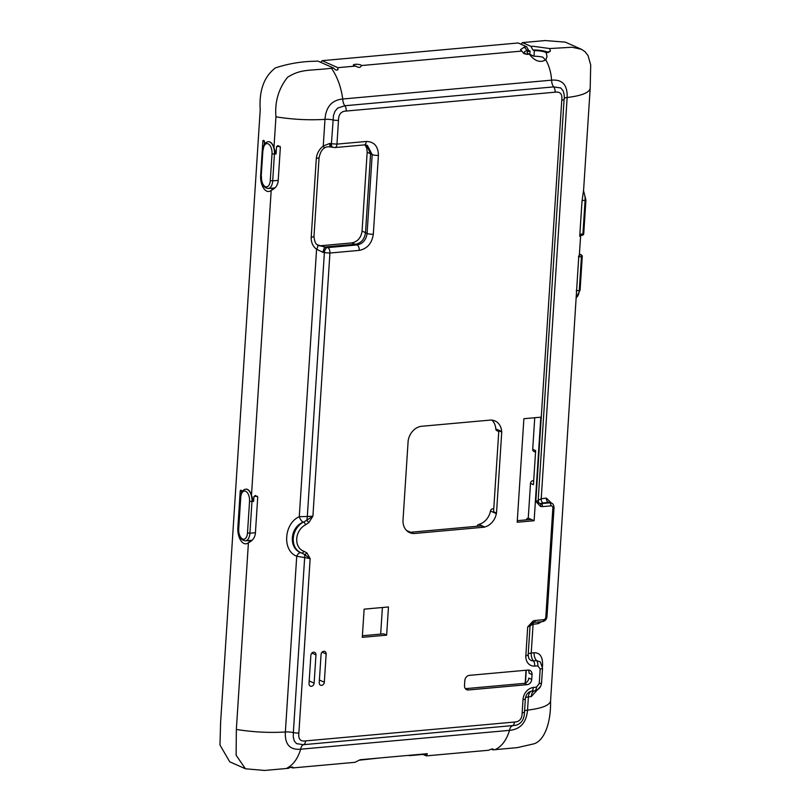<?xml version="1.0" encoding="UTF-8"?>
<svg xmlns="http://www.w3.org/2000/svg" width="811" height="811" viewBox="0 0 811 811"><rect width="100%" height="100%" fill="white"/><g stroke="black" fill="none" stroke-linecap="round" stroke-linejoin="round"><path stroke-width="1.22" d="M525.437 683.055L526.268 670.221M406.929 530.84A15.085 12.277 114 0 0 407.152 530.85A2.514 2.048 -66 0 1 407.71 530.992L413.498 533.567L484.248 527.18L481.318 525.883L410.559 532.269M477.03 526.268A2.514 2.048 -66 0 1 478.875 524.382A15.085 12.277 114 0 0 490.473 511.031A2.514 2.048 -66 0 1 492.713 508.761L493.777 508.659M498.765 431.503L496.89 430.661A2.514 2.048 -66 0 1 495.785 428.907A15.085 12.277 114 0 0 491.882 420.139M380.673 634.111L382.397 607.5M535.534 452.173L533.81 451.403A2.514 2.048 -66 0 1 532.705 449.304L534.743 417.736M526.197 519.871A2.514 2.048 -66 0 1 528.255 518.117L530.506 483.386A2.514 2.048 -66 0 1 532.786 480.761L533.699 480.68M517.195 522.254L523.886 418.709L540.815 417.178L534.125 520.723L517.195 522.254M362.304 637.334L364.129 609.152L388.469 606.952L386.644 635.135L362.304 637.334M484.248 527.18A2.514 2.048 -66 0 1 484.745 526.988A15.085 12.277 114 0 0 496.342 513.647A2.514 2.048 -66 0 1 496.504 513.069L501.745 432.06A2.514 2.048 -66 0 1 501.654 431.513A15.085 12.277 114 0 0 495.024 420.96A15.085 12.277 114 0 0 491.659 420.118A2.514 2.048 -66 0 1 491.182 420.007L420.422 426.393A2.514 2.048 -66 0 1 419.926 426.586A15.085 12.277 114 0 0 408.328 439.937A2.514 2.048 -66 0 1 408.166 440.505L403.026 519.993A15.085 12.277 114 0 0 409.646 532.624A15.085 12.277 114 0 0 413.012 533.466A2.514 2.048 -66 0 1 413.498 533.567M501.745 432.06L498.816 430.753L493.575 511.771L496.504 513.069M362.405 635.753L383.715 633.837L386.644 635.135M528.184 670.048A5.028 4.096 -66 0 1 529.086 673.242L532.026 674.549A5.028 4.096 114 0 0 529.816 670.332A5.028 4.096 114 0 0 528.093 670.058L469.376 675.36A5.028 4.096 114 0 0 464.815 680.611L464.5 685.477A5.028 4.096 114 0 0 466.71 689.695A5.028 4.096 114 0 0 468.434 689.968L465.504 688.661A5.028 4.096 -66 0 1 465.402 688.671M532.026 674.549L531.712 679.415L528.772 678.108A5.028 4.096 -66 0 1 524.21 683.369L465.504 688.661M535.818 501.421L540.491 506.449A2.514 1.45 -73 0 0 540.167 503.59L535.818 501.421L561.77 100.138A5.028 1.206 3.7 0 0 564.111 99.277L538.169 500.559L535.818 501.421M301.094 552.798C288.422 548.54 289.801 527.414 303.071 522.233L303.608 522.02A17.092 13.919 114 0 0 293.308 537.815A17.092 13.919 114 0 0 300.769 552.666L301.672 553.021A2.514 1.46 -70.6 0 0 303.841 551.247A14.578 11.871 -66 0 1 296.725 538.747A14.578 11.871 -66 0 1 305.544 524.818A2.514 1.034 -117 0 0 303.608 522.02L306.507 520.409A5.028 2.859 95.2 0 0 307.318 516.516L312.904 516.181L306.507 520.409A2.514 0.588 43.6 0 1 308.869 522.548L312.904 516.181L329.925 253.032L359.222 250.386C367.241 248.774 371.945 243.361 373.324 234.166L378.413 155.327C378.22 146.274 374.175 141.651 366.268 141.469L336.97 144.115L338.501 120.312C338.511 114.351 341.086 111.259 346.236 111.046L555.109 92.19C560.31 91.461 562.53 94.106 561.77 100.138M532.776 622.716A2.514 1.064 -115.1 0 0 532.817 622.696A2.514 1.064 -115.1 0 0 533.08 621.013L527.697 626.954L525.842 655.734A11.577 9.428 114 0 0 534.692 666.084L537.845 665.912L540.187 668.963L539.244 683.582L536.466 687.099L533.303 687.495A11.577 9.428 114 0 0 523.004 699.579L522.152 712.778C522.142 718.749 519.567 721.841 514.407 722.054L305.544 740.909C300.344 741.639 298.124 738.993 298.884 732.951L310.157 558.647L306.913 552.94A2.514 1.389 135.2 0 1 304.307 554.359L310.157 558.647L304.662 557.573L293.349 732.566L293.278 736.986L294.251 740.899L296.583 743.636L303.537 744.691L516.1 725.257M319.23 682.68L321.065 654.436A3.021 2.453 -66 0 1 324.836 651.456A3.021 2.453 -66 0 1 326.154 653.98L324.329 682.223A3.021 2.453 -66 0 1 320.558 685.204A3.021 2.453 -66 0 1 319.23 682.68M314.131 683.146A3.021 2.453 -66 0 1 310.36 686.126A3.021 2.453 -66 0 1 309.032 683.602L310.866 655.359A3.021 2.453 -66 0 1 314.638 652.368A3.021 2.453 -66 0 1 315.966 654.903L314.131 683.146L309.204 680.956M524.21 683.369L527.14 684.666A5.028 4.096 114 0 0 531.712 679.415M527.14 684.666L468.434 689.968M550.892 505.871A2.514 1.328 -95.2 0 0 549.716 502.84L541.302 503.601A2.514 1.328 84.8 0 1 542.478 506.622L550.892 505.871A2.514 2.048 -66 0 1 552.859 508.112L545.813 617.09A2.514 2.048 -66 0 1 543.532 619.716L535.118 620.476A2.514 1.328 84.8 0 1 534.013 622.382L534.013 622.382A2.514 1.328 84.8 0 1 533.962 622.382M543.005 502.982L548.469 502.283A3.518 2.291 81.5 0 1 546.381 498.096L541.211 498.755A3.518 2.007 83.8 0 0 543.005 502.982L540.167 503.59A3.518 3.366 -32.9 0 1 538.616 502.323L538.169 500.559M533.608 622.442A3.518 2.007 -96.2 0 0 533.091 624.288L527.697 626.954L530.729 624.369L530.049 626.092L528.184 654.872A5.028 1.206 3.7 0 0 528.184 654.842M548.469 502.283L551.45 503.114A5.028 4.096 114 0 0 549.716 502.84L548.469 502.283M301.043 552.778L300.769 552.666A17.092 13.919 114 0 0 301.611 553.001A2.514 1.46 -70.6 0 0 301.662 553.021L301.722 553.041M301.611 553.001L304.307 554.359A5.028 2.575 -69.7 0 1 304.662 557.573L296.725 556.234L285.36 731.978C269.485 732.972 253.144 732.13 236.346 729.444L248.419 542.691C252.403 540.967 254.725 537.926 255.374 533.567L257.736 497.042L255.13 495.521M300.962 552.747A5.028 2.717 -68.1 0 0 296.725 556.234C282.066 550.841 283.84 523.511 299.279 516.678A5.028 1.794 62.5 0 0 303.071 522.233M323.214 252.434L324.38 252.667L307.318 516.516L299.279 516.678L316.574 249.251L323.214 252.434A4.521 1.774 -80.3 0 1 325.383 247.173L317.425 244.871M255.577 495.531L253.924 496.535L257.411 496.22M277.757 145.625L280.363 147.146L278.163 181.238C277.514 185.597 275.193 188.639 271.198 190.362L251.491 495.207L253.61 501.401L253.924 496.535M278.203 145.635L276.551 146.639L280.038 146.325M538.098 500.336L541.211 498.755L567.153 97.502C567.629 85.033 562.439 79.255 551.571 80.157L342.739 99.013C331.881 100.057 325.961 106.839 324.978 119.359C309.103 120.352 292.761 119.511 275.953 116.835L273.956 147.754L276.075 153.938L276.551 146.639M330.645 146.984C327.756 146.467 325.546 146.923 323.995 148.332A4.521 1.115 -130.6 0 0 323.254 145.99C319.149 149.356 316.827 153.543 316.3 158.561L311.201 237.39C311.079 242.438 312.874 246.392 316.574 249.251A4.521 2.413 128.7 0 0 317.202 244.638L319.646 245.895M551.48 503.134L546.381 498.096M538.727 621.956A3.518 2.291 -98.5 0 0 538.261 623.629L541.586 621.702M542.478 666.52L542.539 665.598C542.863 656.93 540.045 652.642 534.104 652.733A7.542 4.613 -97.3 0 0 536.598 660.61L533.435 660.864A6.944 5.657 -66 0 1 528.66 657.883L528.184 654.872A5.028 1.206 3.7 0 1 525.842 655.734M533.303 687.495A5.028 2.636 83.4 0 1 531.469 691.246A7.542 4.298 -96.2 0 0 528.397 696.913L531.266 696.578L540.42 686.562M298.884 732.951A5.028 1.206 -176.3 0 1 293.339 732.586A7.542 1.804 -176.3 0 0 285.36 731.978C284.742 744.386 289.851 750.124 300.688 749.202L509.531 730.356C520.398 729.322 526.4 722.571 527.535 710.122C541.778 708.398 549.452 705.388 550.557 701.089L578.811 255.759M578.942 257.087L579.368 254.847L580.615 254.735A1.764 0.933 -95.2 0 1 581.436 256.854L578.476 256.641M579.368 254.847L580.666 235.443M564.172 98.364A7.542 1.804 3.7 0 1 567.153 97.502C581.396 95.779 589.07 92.768 590.175 88.47L583.606 190.007L581.984 201.503L579.774 235.595L580.068 236.275L580.423 234.197L580.544 235.454L582.146 235.302A1.764 0.933 84.8 0 1 581.872 235.261M579.774 235.595L579.835 236.437M528.255 518.117L534.125 520.723M532.705 449.304L535.645 450.602L533.435 484.694L530.506 483.386M331.466 147.105A4.521 1.774 -80.2 0 1 331.385 147.105A4.521 1.774 -80.2 0 1 330.259 143.517L329.773 143.446C329.692 146.102 330.148 147.247 331.121 146.882M555.109 92.19A5.028 2.656 -95.2 0 0 553.71 86.899L344.868 105.744L337.68 108.086L334.973 111.31L333.473 115.476L331.425 143.75L336.97 144.115A4.521 2.392 84.8 0 1 334.973 147.551A4.521 2.392 84.8 0 1 334.953 147.561L331.385 147.095A4.521 1.774 -80.2 0 1 331.375 147.095L330.716 146.994M322.727 252.343L324.643 247.02M323.944 148.372A4.521 1.115 -130.6 0 0 323.984 148.342C321.785 149.7 320.142 152.823 319.068 157.719L316.3 158.561M329.773 143.446L323.254 145.99L324.978 119.359A7.542 1.804 -176.3 0 1 332.956 119.947A5.028 1.206 3.7 0 0 338.501 120.312M366.613 145.128L370.586 153.897L365.497 232.737C364.524 239.255 361.189 243.087 355.502 244.233L324.724 247M327.249 247.548A4.521 2.463 102.9 0 0 324.38 252.667L329.925 253.032A4.521 2.392 -95.2 0 0 327.806 247.588L318.703 245.53M321.197 245.682L351.741 242.925C357.631 241.749 361.067 237.785 362.071 231.044L367.17 152.204L366.805 148.393L365.041 144.885M564.121 99.277C564.618 97.127 564.263 94.258 563.057 90.67L560.695 87.953L553.71 86.899A7.542 3.994 -95.2 0 1 551.581 80.157M534.692 666.084A5.028 2.686 -93.8 0 0 533.435 660.864A7.542 4.298 -96.2 0 1 531.225 653.068L533.091 624.288L538.261 623.629M537.845 665.912A5.028 2.707 -92.5 0 0 536.598 660.61L540.288 661.898L542.529 668.102L541.586 682.72A5.028 1.206 3.7 0 0 541.596 682.649M536.466 687.099A5.028 2.605 82.2 0 1 534.652 690.86L535.27 690.739M523.004 699.579A5.028 1.206 3.7 0 0 525.356 698.717C525.974 694.946 527.647 692.533 530.374 691.489A6.944 5.657 -66 0 1 531.469 691.246L534.652 690.86A7.542 4.613 82.7 0 0 531.266 696.578M522.152 712.778A5.028 1.206 3.7 0 0 524.494 711.926A5.028 1.206 3.7 0 0 524.494 711.896C524.362 719.327 521.372 723.817 515.543 725.399M514.407 722.054A5.028 2.656 84.8 0 1 512.42 725.835A7.542 3.984 84.8 0 0 509.531 730.356C506.48 740.2 501.644 746.637 495.034 749.668L517.306 747.62L533.547 743.92C544.333 741.092 551.044 722.763 550.557 701.089M305.544 740.909A5.028 2.656 84.8 0 1 303.547 744.691M517.296 520.672L531.195 519.425M551.571 80.167C551.166 72.868 549.25 66.096 545.823 59.852L546.999 56.689L546.229 52.654L548.378 52.472L550.395 51.052L549.726 48.548L572.11 47.251L581.406 49.289L584.984 51.661L588.056 55.594L590.712 65.012L590.175 88.47M303.537 744.691A7.542 3.984 84.9 0 0 300.678 749.212C297.637 759.055 292.812 765.493 286.192 768.524L288.321 768.331C291.555 766.8 292.964 766.679 292.568 767.946L354.924 762.32L360.155 759.745L379.589 757.991L359.05 760.211A7.035 3.72 -95.2 0 0 360.155 759.745M293.014 767.368L292.568 767.946L290.896 767.206M493.352 749.293L492.906 749.861C493.311 748.594 491.892 748.725 488.658 750.246L426.302 755.872L427.296 753.683L407.862 755.436A3.102 0.831 -15.1 0 0 407.446 755.467L380.045 757.94A3.102 0.831 164.9 0 0 379.589 757.991M492.966 748.969L492.906 749.861L495.034 749.668M286.192 768.524L264.528 770.45L245.459 768.787L236.123 755.234L236.346 729.444M545.621 60.085L542.772 57.155A10.056 2.413 3.7 0 0 533.993 56.243L534.358 50.637A10.056 2.413 3.7 0 1 546.229 52.654M248.521 540.572A13.067 6.914 -95.2 0 0 249.829 541.951M241.81 492.054L241.82 491.912A1.257 0.669 -95.2 0 0 241.232 490.402L240.968 490.28A1.257 0.669 -95.2 0 0 240.776 490.25A1.257 0.669 -95.2 0 0 240.218 491.202L237.856 527.728A13.067 6.914 -95.2 0 0 245.966 543.826A13.067 6.914 -95.2 0 0 248.419 542.691M271.31 188.243A13.067 6.914 -95.2 0 0 272.618 189.622M264.285 144.601L264.447 142.026A1.257 0.669 -95.2 0 0 263.859 140.506L263.595 140.394A1.257 0.669 -95.2 0 0 263.403 140.354A1.257 0.669 -95.2 0 0 262.845 141.317L260.645 175.399A13.067 6.914 -95.2 0 0 268.755 191.497A13.067 6.914 -95.2 0 0 271.198 190.362M409.16 755.68L426.15 754.149A7.035 3.72 -95.2 0 0 427.296 753.683M545.823 59.852C540.126 63.035 534.642 61.139 529.35 54.175A10.056 2.413 3.7 0 1 527.12 52.482A10.056 2.413 3.7 0 1 530.039 50.992L529.796 54.824M361.382 65.549A4.025 0.963 3.7 0 0 361.382 65.529A4.025 0.963 3.7 0 0 357.428 64.302A4.025 0.963 3.7 0 0 353.353 65.012A4.025 0.963 3.7 0 0 353.971 65.579A4.025 0.963 3.7 0 0 355.755 66.056C358.736 67.972 360.611 67.8 361.382 65.549L521.777 51.073L520.51 49.633L524.301 47.119L527.262 50.606A12.692 3.041 3.7 0 0 526.319 54.114A12.692 3.041 3.7 0 0 526.998 54.388L523.876 53.567L521.777 51.073M344.868 105.744A7.542 3.984 -95.2 0 1 342.739 99.013C341.096 87.081 337.346 76.822 331.476 68.246L333.605 68.053L335.338 69.766L336.95 70.162L337.984 69.584L337.852 67.668L355.755 66.056M273.956 147.754A10.056 5.312 -95.2 0 0 268.411 141.692A10.056 5.312 -95.2 0 0 268.299 141.702M333.605 68.053L317.861 61.058L315.743 61.251C302.097 61.342 288.645 63.562 275.375 67.921C264.021 76.639 258.973 90.609 260.219 109.83L220.602 722.449L219.984 745.025L229.726 761.793L245.459 768.787M251.491 495.207A10.056 5.312 -95.2 0 0 245.936 489.145A10.056 5.312 -95.2 0 0 245.834 489.155M526.998 54.388L529.35 54.175M524.301 47.119A16.757 4.014 3.7 0 1 526.592 46.703L528.6 50.353L530.039 50.992M548.378 52.472A12.692 3.041 3.7 0 0 547.77 52.178A12.692 3.041 3.7 0 0 532.928 50.008L534.358 50.637M529.826 54.388L533.993 56.243M526.592 46.703L518.209 42.973L322.119 60.673L320.761 62.346M337.711 69.878L337.852 67.668L322.119 60.673M331.476 68.246C308.636 70.973 301.307 68.732 287.601 77.227C278.538 88.713 274.655 101.912 275.953 116.835M253.61 501.401L251.968 501.553L249.92 533.202L247.497 532.918A8.292 4.39 84.8 0 1 242.58 539.001A8.292 4.39 84.8 0 1 238.698 529.005L238.424 528.762C238.515 536.233 240.877 540.258 245.49 540.846L251.856 540.268A10.056 5.312 -95.2 0 0 252.12 540.238M276.075 153.938L274.432 154.09A10.056 5.312 -95.2 0 0 268.198 141.702C265.146 142.249 263.403 144.895 262.946 149.65L261.213 176.433C261.304 183.904 263.656 187.929 268.269 188.517L274.645 187.939A10.056 5.312 -95.2 0 0 274.899 187.909M426.302 755.872L423.058 754.433M492.906 749.861L491.243 749.121M532.928 50.008L530.901 46.349A16.767 4.025 3.7 0 1 533.364 46.308L549.726 48.548M581.051 49.126L565.318 42.131L545.235 40.55L522.456 42.598L521.108 44.26M525.183 683.156L526.015 670.251M530.901 46.349L522.456 42.598M501.654 431.513L495.785 428.907M493.737 509.217L492.713 508.761M490.473 511.031L496.342 513.647M484.745 526.988L478.875 524.382M407.152 530.85L413.012 533.466M305.544 524.818L308.869 522.548M306.913 552.94L303.841 551.247M535.118 620.476L533.08 621.013M540.491 506.449L542.478 506.622M552.859 508.112A2.514 0.598 3.7 0 0 554.035 507.686C553.812 505.03 552.95 503.509 551.45 503.114M545.813 617.09A2.514 0.598 3.7 0 0 546.989 616.654L554.035 507.676M543.532 619.716A2.514 1.328 84.8 0 1 542.447 621.621M534.104 652.733L531.225 653.068A7.542 1.804 -176.3 0 0 528.022 654.325M524.555 710.983A7.542 1.804 3.7 0 1 527.535 710.122L528.397 696.913A7.542 1.804 3.7 0 0 525.477 697.724M317.202 244.628C315.621 244.101 314.536 241.414 313.969 236.559L311.201 237.39M319.068 157.679L313.979 236.579M359.222 250.386A4.521 2.392 -95.2 0 0 357.104 244.942L327.806 247.588M373.324 234.166A4.521 1.085 -176.3 0 1 367.089 233.446C366.116 239.965 362.791 243.797 357.104 244.942L351.741 242.925M378.413 155.327A4.521 1.085 -176.3 0 1 372.188 154.607L367.089 233.446L362.071 231.044M366.268 141.469A4.521 2.392 84.8 0 1 364.271 144.916A4.521 2.392 84.8 0 1 364.261 144.916L367.363 145.402L372.188 154.607L367.17 152.204M330.259 143.517L331.425 143.75A4.521 2.463 102.9 0 0 333.017 147.43A4.521 2.463 102.9 0 0 333.149 147.45M346.236 111.046A5.028 2.656 -95.2 0 0 344.827 105.754M540.187 668.963A5.028 1.206 3.7 0 0 542.539 668.102A5.028 1.206 3.7 0 0 542.539 668.031M539.244 683.582A5.028 1.206 3.7 0 0 541.596 682.72C540.643 688.651 538.342 689.168 535.128 690.769M525.356 698.717A5.028 1.206 3.7 0 0 525.356 698.707L524.494 711.916M533.668 481.156L532.786 480.761M238.495 527.667L237.856 527.728M261.284 175.338L260.645 175.399M292.568 767.946L292.629 767.044M241.719 491.071L240.218 491.202M264.345 141.175L262.845 141.317M580.392 234.683L579.835 234.734M528.6 50.353A12.692 3.041 3.7 0 0 527.262 50.606M311.87 653.078L315.966 654.903M319.402 680.034L324.329 682.223M322.068 652.166L326.154 653.98M263.21 149.893A8.292 4.39 84.8 0 1 268.127 143.821A8.292 4.39 84.8 0 1 272.009 153.806L274.432 154.09L272.699 180.873L270.276 180.589A8.292 4.39 84.8 0 1 265.359 186.672A8.292 4.39 84.8 0 1 261.477 176.676M278.214 180.377L272.699 180.873A10.056 5.312 -95.2 0 1 268.269 188.517M240.472 497.102L240.745 497.356A8.292 4.39 84.8 0 1 245.662 491.273A8.292 4.39 84.8 0 1 249.545 501.269L251.968 501.553A10.056 5.312 -95.2 0 0 245.723 489.165C242.682 489.702 240.928 492.358 240.472 497.102L238.424 528.762M255.435 532.705L249.92 533.202A10.056 5.312 -95.2 0 1 245.49 540.846M426.941 755.274A2.514 2.048 114 0 0 426.069 754.159M580.423 234.197L582.916 233.974A1.764 0.933 84.8 0 1 582.146 235.302A1.764 1.764 0 0 0 583.738 233.669L582.916 233.974L585.086 200.368A10.056 5.312 -95.2 0 0 583.332 191.376M582.045 200.641L585.917 200.064L583.738 233.669M576.215 290.733L579.267 290.46L581.436 256.854L582.257 256.56A1.764 1.764 0 0 0 581.213 254.836A1.764 1.429 -66 0 0 580.615 254.735L579.449 254.218M576.134 297.657A10.056 5.312 -95.2 0 0 579.267 290.46L580.088 290.156L576.145 297.759M550.395 51.052L547.77 52.178M272.009 153.806L270.276 180.589M249.545 501.269L247.497 532.918M240.745 497.356L238.698 529.005M546.989 616.654C546.604 619.452 545.083 621.114 542.427 621.621L534.013 622.382L530.729 624.379M334.973 147.551L364.271 144.916M262.946 149.65L261.213 176.433M581.213 254.836L579.459 254.056M582.257 256.56L580.088 290.156M585.917 200.064L583.504 190.494"/></g></svg>
